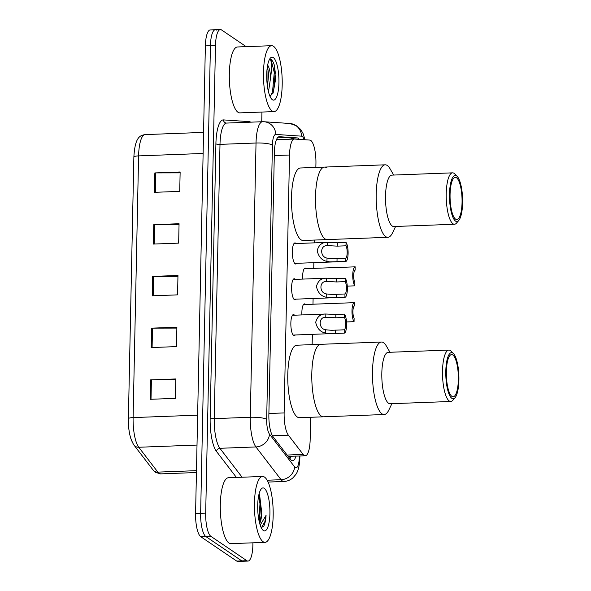 <?xml version="1.0" encoding="UTF-8"?>
<svg xmlns="http://www.w3.org/2000/svg" width="591" height="591" viewBox="0 0 591 591"><rect width="100%" height="100%" fill="white"/><g stroke="black" fill="none" stroke-linecap="round" stroke-linejoin="round"><path stroke-width="0.89" d="M295.256 334.979A10.549 2.977 -92.1 0 1 294.244 335.673A10.549 2.977 -92.1 0 1 293.631 335.474A10.549 2.977 -92.1 0 1 290.846 324.163A10.549 2.977 -92.1 0 1 293.454 314.582A10.549 2.977 -92.1 0 1 294.067 314.781A10.549 2.977 -92.1 0 1 294.51 315.202M296.002 299.142A10.549 2.977 -92.1 0 1 294.99 299.844A10.549 2.977 -92.1 0 1 294.377 299.644A10.549 2.977 -92.1 0 1 291.592 288.334A10.549 2.977 -92.1 0 1 294.2 278.753A10.549 2.977 -92.1 0 1 294.813 278.945A10.549 2.977 -92.1 0 1 295.264 279.373M296.756 263.313A10.549 2.977 -92.1 0 1 295.744 264.007A10.549 2.977 -92.1 0 1 295.131 263.815A10.549 2.977 -92.1 0 1 292.346 252.497A10.549 2.977 -92.1 0 1 294.953 242.916A10.549 2.977 -92.1 0 1 295.566 243.115A10.549 2.977 -92.1 0 1 296.017 243.536M302.644 279.092A10.549 2.977 -92.1 0 1 305.215 268.041A10.549 2.977 -92.1 0 1 305.82 268.233A10.549 2.977 -92.1 0 1 306.271 268.661M301.898 314.929A10.549 2.977 -92.1 0 1 304.461 303.87A10.549 2.977 -92.1 0 1 305.074 304.07A10.549 2.977 -92.1 0 1 305.525 304.491M315.853 167.408L315.934 163.648A19.784 5.585 87.9 0 0 309.743 140.074L294.569 139.048A19.784 5.585 87.9 0 0 294.407 139.048A19.784 5.585 87.9 0 0 289.531 155.012L284.131 412.924A19.784 5.585 87.9 0 0 288.371 435.175L303.153 454.442A19.784 5.585 87.9 0 0 304.121 455.402A19.784 5.585 87.9 0 0 305.274 455.772A19.784 5.585 87.9 0 0 310.149 439.8L310.622 417.283M312.144 344.627L312.358 334.336M312.986 304.21L313.104 298.499M313.74 268.38L313.858 262.67M314.272 242.857L314.331 240.064M299.26 139.365A19.784 5.585 87.9 0 0 297.214 137.917L279.395 136.713A19.784 5.585 87.9 0 0 279.225 136.713A19.784 5.585 87.9 0 0 274.35 152.677L268.868 414.527A19.784 5.585 87.9 0 0 273.108 436.779L290.484 459.421A19.784 5.585 87.9 0 0 291.452 460.374A19.784 5.585 87.9 0 0 292.597 460.744A19.784 5.585 87.9 0 0 295.973 456.119M290.912 456.304A19.784 5.585 -92.1 0 1 289.967 458.742M252.918 542.819L252.874 545.101A19.784 5.585 -92.1 0 1 247.998 561.073A19.784 5.585 -92.1 0 1 246.853 560.704L210.906 536.355A19.784 5.585 -92.1 0 1 205.69 513.143L215.486 45.514A19.784 5.585 -92.1 0 1 220.362 29.55A19.784 5.585 -92.1 0 1 221.514 29.919L246.211 46.652M261.946 112.061L261.739 121.753M247.998 561.073L242.938 561.258A19.784 5.585 -92.1 0 1 241.793 560.889L205.845 536.539A19.784 5.585 -92.1 0 1 200.637 513.335L210.433 45.706A19.784 5.585 -92.1 0 1 215.309 29.742A19.784 5.585 -92.1 0 1 216.454 30.111M278.117 137.156L292.161 138.102A19.784 5.585 -92.1 0 1 293.816 139.07M215.309 29.742L210.248 29.927A19.784 5.585 -92.1 0 0 205.373 45.899L195.577 513.527A19.784 5.585 -92.1 0 0 200.785 536.731L236.732 561.081A19.784 5.585 -92.1 0 0 237.877 561.45L242.938 561.258A19.784 5.585 -92.1 0 1 241.793 560.889L205.845 536.539A19.784 5.585 -92.1 0 1 200.637 513.335L210.433 45.706A19.784 5.585 -92.1 0 1 215.309 29.742L220.362 29.55M128.387 418.701L133.869 157.029A6.597 1.285 1.2 0 1 133.869 157.021A6.597 1.285 1.2 0 1 138.589 155.891L133.108 417.586A6.597 1.285 -178.8 0 0 128.387 418.716A6.597 1.285 -178.8 0 0 128.387 418.724L133.869 157.021C134.999 136.949 140.074 135.413 145.091 134.6A26.381 7.447 87.9 0 0 138.589 155.891L203.119 153.468M133.027 443.051A21.631 6.109 -92.1 0 1 128.387 418.724C128.203 430.233 130.064 439.032 133.987 445.119A6.597 5.88 142.5 0 0 138.767 447.254L157.841 472.113A26.381 7.447 87.9 0 0 159.134 473.384A26.381 7.447 87.9 0 0 160.663 473.879L196.434 472.534M154.849 172.927L180.137 171.974L179.73 191.381L154.443 192.326L154.849 172.927A5.275 1.027 -178.8 0 1 155.751 172.904L155.344 192.297M151.599 328.153L176.886 327.207L176.48 346.607L151.193 347.56L151.599 328.153A5.275 1.027 -178.8 0 1 152.5 328.138L152.094 347.523M150.513 379.895L175.8 378.949L175.394 398.356L150.107 399.302L150.513 379.895A5.275 1.027 -178.8 0 1 151.414 379.88L151.008 399.265M153.763 224.669L179.058 223.723L178.652 243.123L153.357 244.068L153.763 224.669A5.275 1.027 -178.8 0 1 154.665 224.654L154.258 244.039M152.685 276.411L177.972 275.465L177.566 294.865L152.279 295.818L152.685 276.411A5.275 1.027 -178.8 0 1 153.586 276.396L153.18 295.781M177.95 276.344L153.586 276.396M179.036 224.602L154.665 224.654M175.786 379.828L151.414 379.88M176.872 328.086L152.5 328.138M180.122 172.86L155.751 172.904M264.487 477.07A32.978 9.308 -92.1 0 1 273.19 512.427A32.978 9.308 -92.1 0 1 265.049 542.361A32.978 9.308 -92.1 0 1 263.135 541.748A32.978 9.308 -92.1 0 1 254.425 506.398A32.978 9.308 -92.1 0 1 262.574 476.457A32.978 9.308 -92.1 0 1 264.487 477.07M265.049 542.361L230.904 543.646A32.978 9.308 -92.1 0 1 228.99 543.033A32.978 9.308 -92.1 0 1 220.288 507.676A32.978 9.308 -92.1 0 1 228.436 477.735L262.574 476.457M263.372 530.504A21.505 6.073 -92.1 0 1 262.796 530.016A21.505 6.073 -92.1 0 1 257.742 509.641A21.505 6.073 -92.1 0 1 261.252 488.942A21.505 6.073 -92.1 0 1 264.251 488.321A21.505 6.073 -92.1 0 1 269.917 513.549A21.505 6.073 -92.1 0 1 263.372 530.504M259.383 522.245L260.476 519.459L261.717 512.515A14.908 4.211 -92.1 0 1 259.648 523.294M261.244 527.689L263.771 526.123C264.99 523.796 265.751 520.206 266.068 515.352L260.203 525.103M261.717 512.515L259.626 495.095L259.087 494.253M259.316 521.971L260.771 503.717L259.021 494.172M258.947 520.302L259.981 503.746L258.673 495.613M261.451 527.697L264.871 521.676L266.068 515.352M391.899 403.683L388.819 410.08A36.273 10.239 -92.1 0 1 384.157 414.527L299.438 417.704A36.273 10.239 -92.1 0 1 297.332 417.032A36.273 10.239 -92.1 0 1 287.758 378.144A36.273 10.239 -92.1 0 1 296.719 345.21L320.743 344.309A36.273 10.239 87.9 0 0 311.804 373.578A36.273 10.239 87.9 0 0 323.462 416.803A36.273 10.239 -92.1 0 1 321.356 416.13A36.273 10.239 -92.1 0 1 311.782 377.243A36.273 10.239 -92.1 0 1 320.743 344.309A36.273 10.239 -92.1 0 1 322.849 344.981M384.157 414.527A36.273 10.239 -92.1 0 1 372.5 371.303A36.273 10.239 -92.1 0 1 381.439 342.034A36.273 10.239 -92.1 0 1 386.418 346.119L389.979 352.273M455.092 397.647L452.876 400.255A25.723 7.262 -92.1 0 1 450.785 401.474L390.09 403.749A25.723 7.262 -92.1 0 1 381.823 373.098A25.723 7.262 -92.1 0 1 388.161 352.339L448.857 350.064A25.723 7.262 -92.1 0 1 451.036 351.12L453.437 353.558A23.086 6.516 -92.1 0 1 458.904 380.116A23.086 6.516 -92.1 0 1 455.092 397.647A23.086 6.516 -92.1 0 1 445.799 371.237A23.086 6.516 -92.1 0 1 453.437 353.558M450.785 401.474A25.723 7.262 -92.1 0 1 442.519 370.823A25.723 7.262 -92.1 0 1 448.857 350.064M458.343 379.732A21.106 5.962 -92.1 0 1 453.142 396.768A21.106 5.962 -92.1 0 1 446.36 371.613A21.106 5.962 -92.1 0 1 451.561 354.585A21.106 5.962 -92.1 0 1 458.343 379.732M273.507 46.312A32.978 9.308 -92.1 0 1 282.217 81.661A32.978 9.308 -92.1 0 1 274.069 111.603A32.978 9.308 -92.1 0 1 272.156 110.99A32.978 9.308 -92.1 0 1 263.453 75.641A32.978 9.308 -92.1 0 1 271.601 45.699A32.978 9.308 -92.1 0 1 273.507 46.312M274.069 111.603L239.924 112.881A32.978 9.308 -92.1 0 1 238.018 112.268A32.978 9.308 -92.1 0 1 229.308 76.919A32.978 9.308 -92.1 0 1 237.456 46.977L271.601 45.699M267.494 86.811L268.595 74.126L267.442 66.251M267.649 65.121A14.908 4.211 -92.1 0 1 270.648 77.31L268.957 88.724L268.211 90.682M272.392 99.739A21.505 6.073 -92.1 0 1 271.816 99.258A21.505 6.073 -92.1 0 1 266.763 78.876A21.505 6.073 -92.1 0 1 270.279 58.177A21.505 6.073 -92.1 0 1 273.278 57.563A21.505 6.073 -92.1 0 1 278.937 82.784A21.505 6.073 -92.1 0 1 272.392 99.739M269.954 96.259L273.153 92.942L275.524 79.704L274.327 65.18C273.426 62.299 272.399 60.459 271.254 59.654L270.235 59.292L270.715 60.223C271.808 63.436 271.779 69.132 270.648 77.31M267.066 83.353L266.984 69.849M272.894 93.496L273.537 91.568L275.28 72.449L274.327 65.18M270.612 96.104L272.54 91.605L274.276 72.486L271.033 59.669L270.235 59.292M395.615 226.456L392.527 232.861A36.273 10.239 -92.1 0 1 387.873 237.309L303.146 240.485A36.273 10.239 -92.1 0 1 301.048 239.813A36.273 10.239 -92.1 0 1 291.474 200.925A36.273 10.239 -92.1 0 1 300.435 167.984L324.459 167.09A36.273 10.239 87.9 0 0 315.52 196.36A36.273 10.239 87.9 0 0 327.178 239.584A36.273 10.239 -92.1 0 1 325.072 238.912A36.273 10.239 -92.1 0 1 315.498 200.024A36.273 10.239 -92.1 0 1 324.459 167.09A36.273 10.239 -92.1 0 1 326.564 167.763M387.873 237.309A36.273 10.239 -92.1 0 1 376.216 194.084A36.273 10.239 -92.1 0 1 385.155 164.815A36.273 10.239 -92.1 0 1 390.134 168.9L393.687 175.054M458.801 220.428L456.584 223.036A25.723 7.262 -92.1 0 1 454.494 224.255L393.798 226.53A25.723 7.262 -92.1 0 1 385.531 195.88A25.723 7.262 -92.1 0 1 391.87 175.121L452.566 172.845A25.723 7.262 -92.1 0 1 454.745 173.902L457.153 176.34A23.086 6.516 -92.1 0 1 462.613 202.89A23.086 6.516 -92.1 0 1 458.801 220.428A23.086 6.516 -92.1 0 1 449.507 194.018A23.086 6.516 -92.1 0 1 457.153 176.34M454.494 224.255A25.723 7.262 -92.1 0 1 446.227 193.604A25.723 7.262 -92.1 0 1 452.566 172.845M462.051 202.514A21.106 5.962 -92.1 0 1 456.85 219.542A21.106 5.962 -92.1 0 1 450.069 194.395A21.106 5.962 -92.1 0 1 455.269 177.366A21.106 5.962 -92.1 0 1 462.051 202.514M346.518 321.955L354.046 321.667L354.112 318.335A6.597 1.862 87.9 0 1 352.93 311.272A6.597 1.862 87.9 0 1 354.371 305.99L354.445 302.658A9.892 2.792 87.9 0 0 354.43 302.658L344.317 303.035M303.449 304.572L354.43 302.658A9.892 2.792 87.9 0 0 351.992 310.659A9.892 2.792 87.9 0 0 354.046 321.667M347.272 286.118L354.792 285.837A9.892 2.792 87.9 0 1 352.746 274.822A9.892 2.792 87.9 0 1 355.184 266.829A9.892 2.792 87.9 0 0 355.184 266.829L345.07 267.206M304.202 268.735L355.184 266.829L355.125 270.161A6.597 1.862 87.9 0 0 353.684 275.443A6.597 1.862 87.9 0 0 354.866 282.498L354.792 285.837M325.515 329.756L331.477 330.317L344.228 329.808A6.597 1.862 87.9 0 0 345.669 324.525A6.597 1.862 87.9 0 0 344.487 317.47L344.553 314.131L335.88 314.456L325.848 314.028C320.625 313.843 317.241 316.599 315.697 322.302C316.998 328.36 320.248 331.957 325.449 333.08L325.515 329.756C318.246 328.611 318.497 316.665 325.774 317.36L325.848 314.028L292.442 315.284M344.487 317.47L335.814 317.795L326.491 317.308M344.553 314.131A9.892 2.792 87.9 0 1 346.607 325.146A9.892 2.792 87.9 0 1 344.161 333.139A9.892 2.792 87.9 0 0 344.161 333.139L328.256 333.531L325.449 333.08M335.252 333.479L344.161 333.139L344.228 329.808M326.269 293.919L332.223 294.488L344.974 293.978A6.597 1.862 87.9 0 0 346.415 288.696A6.597 1.862 87.9 0 0 345.233 281.634L345.307 278.302L336.634 278.627L326.594 278.198C321.378 278.014 317.995 280.769 316.444 286.472C317.751 292.53 321.002 296.121 326.195 297.243L326.269 293.919C318.992 292.781 319.243 280.836 326.528 281.523L326.594 278.198L293.188 279.447M345.233 281.634L336.567 281.959L327.244 281.471M345.307 278.302A9.892 2.792 87.9 0 1 347.353 289.317A9.892 2.792 87.9 0 1 344.915 297.31A9.892 2.792 87.9 0 0 344.915 297.31L329.01 297.701L326.195 297.243M336.006 297.642L344.915 297.31L344.974 293.978M327.015 258.09L332.977 258.651L345.728 258.141A6.597 1.862 87.9 0 0 347.168 252.859A6.597 1.862 87.9 0 0 345.986 245.804L346.06 242.465L337.387 242.79L327.348 242.369C322.132 242.177 318.748 244.933 317.197 250.636C318.497 256.701 321.748 260.291 326.949 261.414L327.015 258.09C319.746 256.945 319.997 244.999 327.281 245.693L327.348 242.369L293.941 243.618M345.986 245.804L337.313 246.129L327.99 245.642M346.06 242.465A9.892 2.792 87.9 0 1 348.106 253.48A9.892 2.792 87.9 0 1 345.669 261.481A9.892 2.792 87.9 0 0 345.669 261.481L329.763 261.872L326.949 261.414M336.752 261.813L345.669 261.481L345.728 258.141M287.123 455.048L303.153 454.442M291.134 138.035A19.784 18.971 93.9 0 1 291.851 139.144M272.451 435.774L288.371 435.175M268.89 413.493L284.131 412.924M274.29 155.588L289.531 155.012M304.158 139.698A13.194 3.723 87.9 0 0 302.223 136.41A13.194 3.723 87.9 0 0 301.573 136.166L275.783 134.43A13.194 3.723 87.9 0 0 272.421 145.076L266.674 419.337A13.194 3.723 87.9 0 0 269.503 434.171L294.643 466.934A13.194 3.723 87.9 0 0 295.286 467.57A13.194 3.723 87.9 0 0 299.305 457.168L299.327 455.993M299.305 457.168A13.194 2.563 -178.8 0 1 299.844 457.922C299.563 465.575 298.219 471.093 295.825 474.462L293.04 477.735C290.432 480.047 287.389 481.296 283.902 481.473A26.381 7.447 -92.1 0 1 282.372 480.978A26.381 7.447 -92.1 0 1 281.08 479.707L267.132 480.224M305.059 139.757L303.02 133.433L300.723 129.532L296.978 125.964L289.812 123.482A13.194 12.647 93.9 0 1 301.573 136.166M236.422 477.439L216.513 451.487A29.676 8.377 -92.1 0 1 210.152 418.11L215.9 143.849A29.676 8.377 -92.1 0 1 223.457 119.899L249.247 121.635A29.676 8.377 -92.1 0 1 250.687 122.167M210.906 536.355L200.785 536.731M205.69 513.143L195.577 513.527M246.853 560.704L236.732 561.081M215.486 45.514L205.373 45.899M294.643 466.934A13.194 11.754 142.5 0 1 281.08 479.707L255.94 446.944L219.904 448.296L242.103 477.225M269.503 434.171A13.194 11.754 142.5 0 1 255.94 446.944A26.381 7.447 -92.1 0 1 250.289 417.276L214.252 418.627A26.381 7.447 87.9 0 0 219.904 448.296A3.295 2.94 -37.5 0 0 216.513 451.487M266.674 419.337A13.194 2.563 -178.8 0 0 250.289 417.276L256.029 143.015L219.992 144.367L214.252 418.627A3.295 0.643 1.2 0 1 210.152 418.11M272.421 145.076A13.194 2.563 -178.8 0 0 256.029 143.015A26.381 7.447 -92.1 0 1 262.53 121.724L226.493 123.076A26.381 7.447 87.9 0 0 219.992 144.367A3.295 0.643 1.2 0 1 215.9 143.849M223.457 119.899A3.295 3.162 -86.1 0 0 226.456 123.076M249.247 121.635A3.295 3.162 -86.1 0 0 249.313 122.219M289.812 123.482L264.022 121.746A13.194 12.647 93.9 0 1 275.783 134.43M292.161 138.102L297.214 137.917M160.663 473.879L155.566 472.379L153.062 469.978A6.597 5.88 142.5 0 0 157.841 472.113L196.471 470.665M197.638 415.163L133.108 417.586A26.381 7.447 87.9 0 0 138.767 447.254L197.01 445.067M335.814 317.795L335.88 314.456M335.489 333.464L335.555 330.133M336.567 281.959L336.634 278.627M336.235 297.635L336.309 294.303M337.313 246.129L337.387 242.79M336.988 261.806L337.055 258.466M289.863 458.609L290.521 456.318M292.102 138.102L292.826 139.107M288.172 456.407L305.274 455.772M276.425 139.72L294.407 139.048M283.902 481.473L268.063 482.064M264.022 121.746L262.53 121.724M299.844 457.922L299.888 455.971M153.062 469.978L133.987 445.119M145.091 134.6L203.563 132.406M320.743 344.309L381.439 342.034M324.459 167.09L385.155 164.815M333.981 333.523L293.18 335.053M334.735 297.694L293.934 299.223M335.481 261.857L294.68 263.387"/></g></svg>
